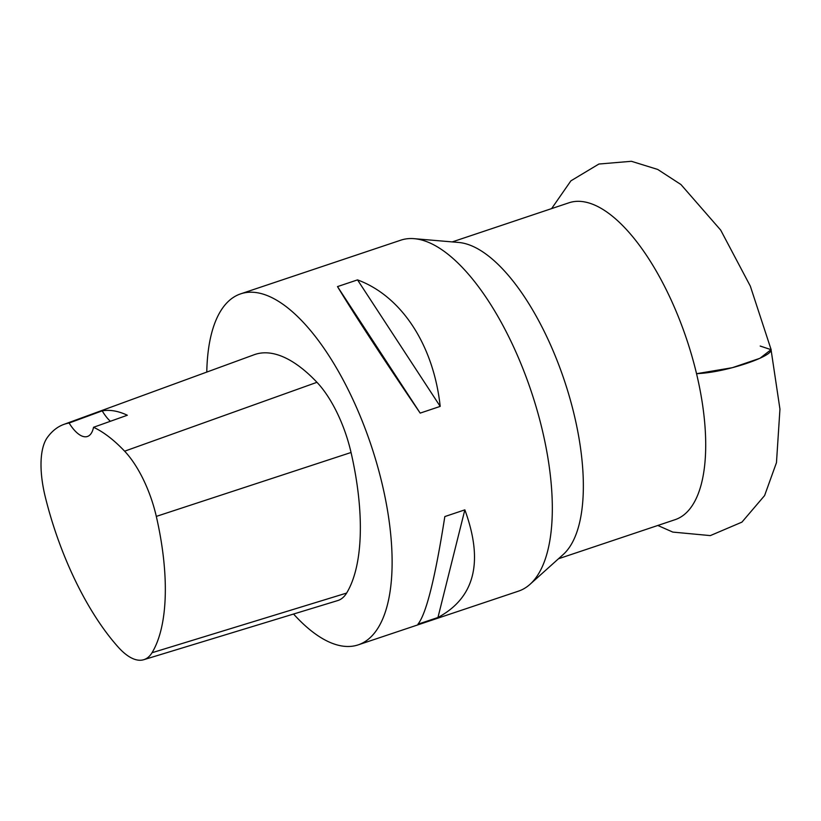 <?xml version="1.0" encoding="UTF-8"?>
<svg xmlns="http://www.w3.org/2000/svg" width="821" height="821" viewBox="0 0 821 821"><rect width="100%" height="100%" fill="white"/><g stroke="black" fill="none" stroke-linecap="round" stroke-linejoin="round"><path stroke-width="1.23" d="M358.264 644.844L518.462 591.151A185.084 75.573 -108.5 0 0 530.027 584.306L563.237 554.493A167.094 68.235 -108.5 0 0 565.474 383.859A167.094 68.235 -108.5 0 0 461.71 242.852A167.094 68.235 -108.5 0 0 458.641 242.452L414.174 238.675A185.084 75.573 -108.5 0 0 400.822 240.173L240.625 293.867A185.084 75.573 71.5 0 1 382.063 483.579A185.084 75.573 71.5 0 1 358.264 644.844A185.084 75.573 71.5 0 1 293.559 614.036M530.027 584.306A185.084 75.573 -108.5 0 0 542.26 429.886A185.084 75.573 -108.5 0 0 414.174 238.675M63.74 424.447L254.171 354.734A185.084 75.573 71.5 0 1 316.957 382.309A78.662 32.122 71.5 0 1 351.049 452.494A185.084 75.573 71.5 0 1 346.626 593.07A78.662 32.122 71.5 0 1 337.729 600.572L143.747 659.704A73.079 29.843 71.5 0 1 118.224 647.122A179.501 73.295 71.5 0 1 45.299 496.992A73.079 29.843 71.5 0 1 47.413 437.398A179.501 73.295 71.5 0 1 63.74 424.447A179.501 73.295 71.5 0 1 69.108 423.031L102.204 410.859A37.017 15.117 -108.5 0 0 110.373 421.286M102.204 410.859A180.487 73.695 -108.5 0 1 127.327 415.241L93.543 427.279A179.501 73.295 71.5 0 1 124.628 451.191A73.079 29.843 71.5 0 1 156.308 516.399A179.501 73.295 71.5 0 1 152.018 652.736A73.079 29.843 71.5 0 1 143.747 659.704M93.543 427.279A37.017 15.117 71.5 0 1 87.437 436.474A37.017 15.117 71.5 0 1 69.108 423.031M206.779 372.077A185.084 75.573 71.5 0 1 240.625 293.867M437.952 617.495C474.836 597.678 483.805 561.79 464.85 509.851L444.828 516.563C435.192 578.087 426.232 613.964 417.93 624.206L437.952 617.495L464.85 509.851M440.2 406.395C433.57 345.066 401.613 296.165 357.525 279.889L337.503 286.601C352.999 312.452 384.957 361.353 420.178 413.107L440.2 406.395L357.525 279.889M337.503 286.601L420.178 413.107M657.816 525.471L672.81 532.09L710.329 535.6L741.927 522.135L764.597 495.576L776.471 462.634L779.95 409.135L770.981 349.202C774.357 355.678 730.259 371.01 701.616 373.329L696.547 373.709L732.332 367.695L759.948 358.284L771.032 349.664L760.195 346.052M558.454 558.773L675.149 519.662A167.094 68.235 -108.5 0 0 692.103 356.786A167.094 68.235 -108.5 0 0 584.08 201.833A167.094 68.235 -108.5 0 0 568.943 202.797L452.248 241.908M156.308 516.399L351.049 452.494M152.018 652.736L346.626 593.07M124.628 451.191L316.957 382.309M770.981 349.202L750.322 286.129L720.684 230.096L680.948 184.54L657.713 169.444L631.411 161.296L598.889 164.036L570.893 180.846L551.609 208.606"/></g></svg>
